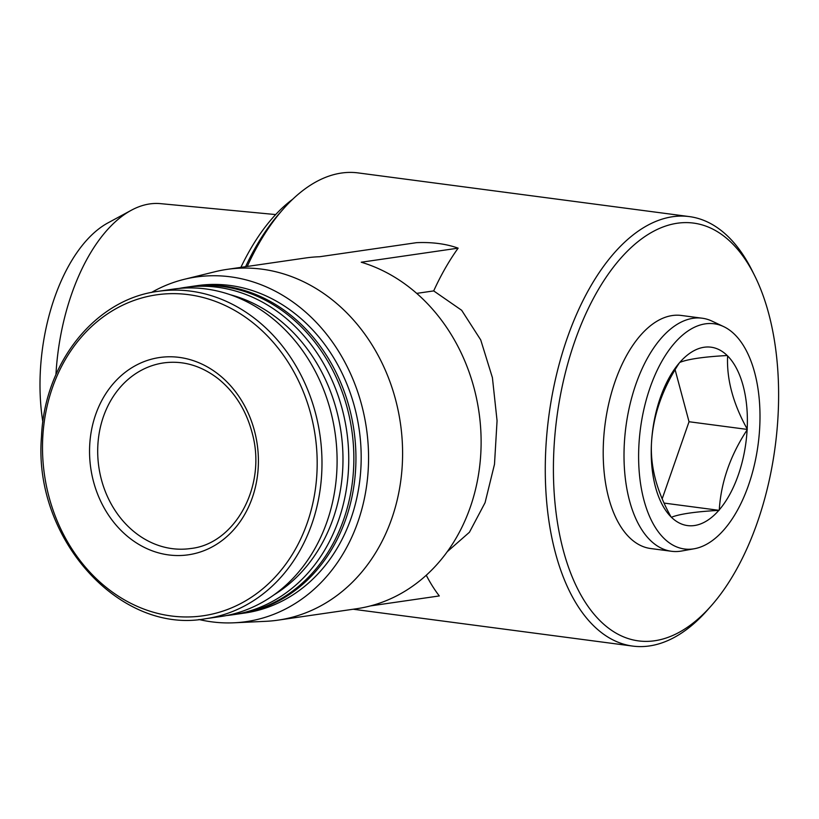 <?xml version="1.0" encoding="UTF-8"?>
<svg xmlns="http://www.w3.org/2000/svg" width="819" height="819" viewBox="0 0 819 819"><rect width="100%" height="100%" fill="white"/><g stroke="black" fill="none" stroke-linecap="round" stroke-linejoin="round"><path stroke-width="1.23" d="M679.801 362.397C688.032 359.101 703.838 356.808 727.19 355.518A89.967 47.021 -82.5 0 0 679.801 362.397L679.33 362.93C662.448 388.677 653.173 415.315 651.494 442.854A89.967 47.021 -82.5 0 1 679.33 362.93M670.996 516.85C656.93 491.595 650.409 467.25 651.443 443.806A89.967 47.021 -82.5 0 0 670.996 516.85L671.406 517.26C679.647 513.974 695.444 511.68 718.806 510.38A89.967 47.021 -82.5 0 1 671.406 517.26M747.112 429.914C730.302 455.466 721.017 482.104 719.277 509.838A89.967 47.021 -82.5 0 0 747.112 429.914L747.163 428.961C733.056 403.532 726.545 379.187 727.61 355.927A89.967 47.021 -82.5 0 1 747.163 428.961M247.225 266.451A216.605 113.217 -82.5 0 1 283.374 208.927A216.605 113.217 -82.5 0 1 358.138 172.911L689.342 216.595A216.605 113.217 -82.5 0 1 752.211 270.761L754.719 275.798A210.698 110.125 -82.5 0 1 778.05 415.735A210.698 110.125 -82.5 0 1 711.189 605.855A210.698 110.125 -82.5 0 1 567.004 562.807A210.698 110.125 -82.5 0 1 604.299 279.996A210.698 110.125 -82.5 0 1 754.719 275.798M711.189 605.855L707.462 610.073A216.605 113.217 -82.5 0 1 632.698 646.089A216.605 113.217 -82.5 0 1 548.781 416.533A216.605 113.217 -82.5 0 1 689.342 216.595M447.246 551.709L469.42 532.268L485.063 502.712L494.492 464.301L497.061 420.731L492.414 377.672L480.733 339.936L461.66 310.278L433.691 290.909A216.605 113.217 -82.5 0 1 458.138 248.157C446.068 243.837 432.197 242.004 416.533 242.67L319.645 256.736A177.221 149.468 -98.3 0 0 305.569 257.985L227.037 269.379A177.221 149.468 -98.3 0 0 214.957 271.744L184.203 279.33A174.13 146.857 -98.3 0 0 151.454 292.485M370.342 605.937L439.301 595.935A216.605 113.217 -82.5 0 1 426.259 575.235M433.691 290.909L416.717 293.376M198.925 619.492A174.13 146.857 -98.3 0 0 234.07 622.798L265.714 621.324A177.221 149.468 -98.3 0 0 277.969 620.157L356.49 608.752A177.221 149.468 -98.3 0 0 481.101 444.799A177.221 149.468 -98.3 0 0 361.251 262.223L458.138 248.157M759.694 427.62A113.585 59.367 -82.5 0 1 694.328 548.74A113.585 59.367 -82.5 0 1 640.448 428.624A113.585 59.367 -82.5 0 1 723.617 326.586A113.585 59.367 -82.5 0 1 759.694 427.62M664.096 503.081L719.102 510.339L719.277 509.838M651.494 442.854L651.443 443.806M694.328 548.74L681.664 551.013A117.537 61.435 -82.5 0 1 671.457 551.269A117.537 61.435 -82.5 0 1 625.911 426.709A117.537 61.435 -82.5 0 1 702.19 318.212A117.537 61.435 -82.5 0 1 711.987 321.109L723.617 326.586M671.457 551.269L650.644 548.525A117.537 61.435 -82.5 0 1 605.108 423.966A117.537 61.435 -82.5 0 1 681.388 315.469L702.19 318.212M245.598 266.687A210.698 110.125 -82.5 0 1 279.648 213.145L283.374 208.927M240.888 267.373A203.808 106.521 -82.5 0 1 292.68 199.252M55.938 374.611A160.329 83.804 -82.5 0 1 131.347 210.237A160.329 83.804 -82.5 0 1 160.524 203.644L275.686 214.568M42.864 422.02A143.673 75.092 -82.5 0 1 107.995 222.87L131.347 210.237M277.969 620.157A177.221 149.468 -98.3 0 0 402.579 456.203A177.221 149.468 -98.3 0 0 282.719 273.628A177.221 149.468 -98.3 0 0 227.037 269.379M234.07 622.798A174.13 146.857 -98.3 0 0 366.421 428.224A174.13 146.857 -98.3 0 0 184.203 279.33M238.575 613.933A165.407 139.506 -98.3 0 0 239.619 613.779L244.861 613.021A165.407 139.506 -98.3 0 0 359.152 429.289A165.407 139.506 -98.3 0 0 197.328 285.636L192.086 286.394A165.407 139.506 -98.3 0 0 191.042 286.548M239.619 613.779A165.407 139.506 -98.3 0 0 353.91 430.047A165.407 139.506 -98.3 0 0 192.086 286.394M226.576 615.53A165.407 139.506 -98.3 0 0 232.422 614.823L237.53 614.086A165.407 139.506 -98.3 0 0 351.822 430.344A165.407 139.506 -98.3 0 0 189.998 286.701L184.889 287.438A165.407 139.506 -98.3 0 0 179.085 288.431M232.422 614.823A165.407 139.506 -98.3 0 0 346.713 431.091A165.407 139.506 -98.3 0 0 184.889 287.438M273.945 594.891A161.23 135.985 -98.3 0 0 341.001 431.92A161.23 135.985 -98.3 0 0 230.364 294.748M205.661 618.714L220.772 616.523A165.407 139.506 -98.3 0 0 335.063 432.78A165.407 139.506 -98.3 0 0 173.239 289.127L158.128 291.329C95.301 299.15 44.369 362.837 41.482 436.803C32.924 538.288 119.748 634.776 205.661 618.714A165.407 139.506 -98.3 0 0 319.953 434.971A165.407 139.506 -98.3 0 0 158.128 291.329M89.711 445.055A99.693 84.081 -98.3 0 0 211.466 547.266A99.693 84.081 -98.3 0 0 220.731 376.187A99.693 84.081 -98.3 0 0 89.711 445.055M662.192 498.791L689.035 421.734L747.286 429.422M689.035 421.734L675.112 369.748M42.772 437.244A162.152 136.763 -98.3 0 0 240.827 603.49A162.152 136.763 -98.3 0 0 255.897 325.225A162.152 136.763 -98.3 0 0 42.772 437.244M97.85 445.26A93.786 79.095 -98.3 0 0 190.592 548.525C234.551 544.051 266.718 486.752 252.436 433.978C246.478 410.78 235.043 392.342 218.141 378.685C201.085 365.581 182.913 360.319 163.636 362.909A93.786 79.095 -98.3 0 0 97.85 445.26M632.698 646.089L353.214 609.234"/></g></svg>

